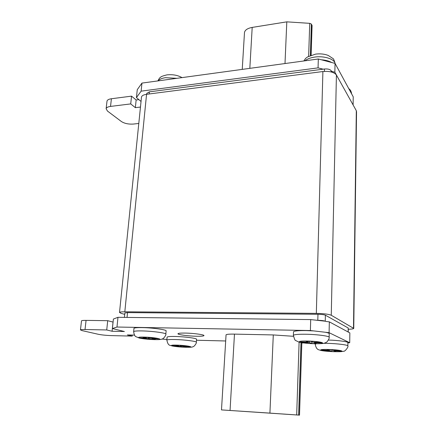 <?xml version="1.0" encoding="UTF-8"?>
<svg xmlns="http://www.w3.org/2000/svg" width="437" height="437" viewBox="0 0 437 437"><rect width="100%" height="100%" fill="white"/><g stroke="black" fill="none" stroke-linecap="round" stroke-linejoin="round"><path stroke-width="0.66" d="M196.41 336.244C200.987 336.326 203.505 336.124 203.959 335.627C204.784 334.742 193.793 333.218 185.364 333.081C180.847 333.01 178.389 333.218 177.985 333.699C177.258 334.611 188.134 336.091 196.41 336.244M347.901 342.919L349.709 342.717L329.094 332.688L313.728 330.913L306.304 330.596C298.558 330.514 294.298 330.907 293.511 331.77L293.506 331.956M165.847 334.07L166.109 330.956C167.229 329.809 152.748 327.75 142.276 327.613C137.174 327.548 134.405 327.799 133.957 328.373L133.946 328.498M196.333 342.193L196.541 339.309C197.469 338.364 184.84 336.654 175.281 336.479C170.25 336.386 167.524 336.594 167.092 337.102L167.081 337.2M293.413 336.293L273.289 334.939L234.467 334.119C229.343 334.043 226.541 334.278 226.06 334.824L226.055 334.933M313.728 330.913L310.385 330.53L116.979 327.029L112.407 328.542L124.392 331.508L112.08 331.251L106.726 329.957L85.024 329.52C82.211 329.476 80.692 329.607 80.457 329.908L82.129 330.623L98.194 334.261C101.794 334.977 106.213 335.425 111.457 335.611L132.225 336.102L127.369 334.933L134.416 335.097M162.001 339.057L166.89 339.489M196.475 340.237L225.689 340.98M301.836 342.908L303.595 342.952M347.857 345.88L347.901 342.734C348.688 341.756 338.451 340.325 328.427 340.052M329.148 337.217L329.225 333.808C329.394 333.316 328.111 332.803 325.368 332.257M106.983 101.357L107.01 101.116C107.327 99.915 108.797 99.128 111.408 98.746L131.537 96.145L136.142 99.986L138.873 99.636M141.036 101.455L136.437 97.588L137.262 89.678L141.954 83.09L318.322 58.99L335.053 63.398L353.227 96.828L353.112 104.951M316.333 320.277L317.797 320.294C321.463 320.392 323.948 320.692 325.248 321.2L310.707 319.594L117.979 317.311L113.396 319.048L112.407 328.542M331.983 72.16L331.18 70.745C330.028 69.314 327.788 68.735 324.462 69.008L149.361 91.852L146.799 93.403M141.457 97.358L141.484 97.069C141.856 95.67 143.544 94.753 146.564 94.31L322.899 71.531C329.618 70.996 334.125 72.154 336.419 75.006L356.313 110.698L356.543 111.752L353.757 328.318M124.714 314.383L120.994 313.307L119.52 312.455C119.814 312.007 121.579 311.794 124.818 311.799L316.333 313.384C323.719 313.558 328.695 314.181 331.262 315.252L353.757 328.427C353.451 328.886 351.638 329.165 348.316 329.258M317.797 320.294L317.961 314.274C321.616 314.356 324.09 314.667 325.39 315.197L348.196 327.985L348.273 332.071M317.961 314.274L127.522 312.602L124.856 312.974M331.525 71.346L334.857 72.209L336.37 74.918M136.142 99.986L135.344 107.666L140.468 107.043M136.437 97.588L141.129 91.153L318.06 67.872L323.134 69.177M141.954 83.09L141.129 91.153M318.322 58.99L318.06 67.872M335.053 63.398L334.857 72.209M138.791 123.458L133.482 124.048C128.609 124.37 124.583 123.534 121.42 121.546L107.464 111.058L106.125 108.726C106.442 107.551 107.912 106.781 110.534 106.415L130.718 103.908L135.344 107.666M131.537 96.145L130.718 103.908M349.709 342.717L349.851 332.918L329.334 321.856L325.636 321.408M310.385 330.53L310.707 319.594M329.094 332.688L329.334 321.856M116.979 327.029L117.979 317.311M113.079 322.085L107.71 320.687L86.067 320.381C83.265 320.354 81.746 320.512 81.506 320.851L81.501 320.922M112.08 331.251L113.03 322.085M106.726 329.957L107.71 320.687M132.225 336.102L132.324 335.048M244.463 32.928L244.491 32.447C245.042 29.956 247.61 28.274 252.193 27.411L286.803 21.85L285 63.545M286.803 21.85L309.735 23.341L311.363 24.068L312.084 25.586L311.128 55.177M269.919 413.118L221.488 409.906L299.503 415.15L269.919 413.118L273.289 334.939M321.31 59.776C325.565 60.071 329.034 60.983 331.721 62.518M329.94 350.758L331.727 351.474L335.966 351.599L334.212 350.884L341.259 351.091L340.204 350.649L333.125 350.441L331.322 349.704L326.996 349.578L328.832 350.316L321.84 350.113L322.981 350.556L329.94 350.758L329.962 349.666M180.29 346.366L183.114 347.054L186.67 347.164L183.868 346.47L189.767 346.645L188.052 346.213L182.131 346.044L179.252 345.334L175.641 345.23L178.536 345.94L172.686 345.765L174.456 346.197L180.29 346.366L180.344 345.601M151.786 339.396L155.588 339.494L152.262 338.67L158.565 338.828L156.533 338.32L150.202 338.162L146.777 337.32L142.915 337.227L146.362 338.069L140.108 337.916L142.211 338.418L148.438 338.577L151.786 339.396L151.896 338.205M311.761 343.477L316.366 343.591L314.247 342.728L321.911 342.919L320.632 342.379L312.936 342.187L310.751 341.297L306.047 341.182L308.271 342.073L300.678 341.887L302.054 342.422L309.609 342.613L311.761 343.477L311.81 341.734M331.759 349.884L331.727 351.474M322.992 350.146L322.981 350.556M328.848 349.633L328.832 350.316M334.223 350.474L334.212 350.884M183.185 346.071L183.114 347.054M174.483 345.82L174.456 346.197M178.586 345.312L178.536 345.94M183.895 346.093L183.868 346.47M148.514 337.746L148.438 338.577M142.254 337.965L142.211 338.418M146.428 337.309L146.362 338.069M152.3 338.216L152.262 338.67M309.647 341.27L309.609 342.613M302.071 341.92L302.054 342.422M308.293 341.237L308.271 342.073M314.263 342.226L314.247 342.728M176.892 78.316L165.465 77.682C161.843 78.223 159.407 79.288 158.156 80.878M335.135 63.545C334.611 59.055 324.068 55.657 314.716 57.083C310.363 57.728 307.096 58.973 304.911 60.825M166.836 340.188L166.841 340.09C167.273 339.604 170.004 339.412 175.035 339.516C184.605 339.713 197.256 341.384 196.328 342.291C197.021 342.226 194.629 346.607 192.821 346.787C192.34 347.197 189.953 347.355 185.649 347.278C179.744 347.022 175.199 346.574 172.009 345.935C170.069 344.924 168.223 346.47 166.841 340.09L167.092 337.102M176.848 345.132C165.224 344.771 174.527 346.978 185.457 347.251C197.021 347.655 188.276 345.427 176.848 345.132M315.159 344.334L316.213 343.761M323.735 343.307L327.308 343.351C337.566 343.575 348.699 345.033 347.852 346.011C348.824 346.443 344.984 351.894 343.477 351.266C340.991 351.703 341.111 351.78 334.13 351.703C327.816 351.435 323.358 351.009 320.769 350.425C318.852 349.534 316.514 350.447 315.164 344.203L315.175 343.744M328.58 349.48C314.76 349.054 320.856 351.348 334.01 351.676C347.639 352.151 342.362 349.84 328.58 349.48M144.101 337.091C131.668 336.752 142.697 339.374 154.327 339.604C166.715 339.991 156.315 337.342 144.101 337.091M133.635 331.743L133.646 331.623C134.093 331.071 136.863 330.836 141.97 330.918C152.453 331.077 166.956 333.098 165.842 334.19C166.552 334.163 164.012 338.779 162.072 339.03C161.269 339.516 158.768 339.718 154.583 339.636C148.105 339.369 143.046 338.861 139.414 338.107L135.781 336.616C134.765 336.113 134.055 334.452 133.646 331.623L133.957 328.373M307.703 341.04C292.67 340.642 300.022 343.406 314.263 343.695C329.083 344.154 322.697 341.363 307.703 341.04M293.38 335.512L293.385 335.337C294.167 334.507 298.438 334.147 306.19 334.25C317.552 334.436 330.17 336.19 329.148 337.391C329.891 338.058 326.466 343.029 326.39 342.264C324.123 343.318 324.429 343.772 314.427 343.728C308.855 343.635 303.71 343.1 298.99 342.127L295.663 340.505C295.155 340.778 294.396 339.057 293.385 335.337L293.511 331.77M124.818 311.799L146.564 94.31M353.5 328.072L356.313 110.698M331.262 315.252L336.419 75.006M316.333 313.384L322.899 71.531M331.18 70.745L331.153 71.936M324.462 69.008L324.401 71.389M149.361 91.852L149.154 93.977M348.136 331.994L348.196 327.985M325.248 321.2L325.39 315.197M127.047 317.42L127.522 312.602M111.408 98.746L110.534 106.415M85.024 329.52L86.067 320.381M252.193 27.411L249.827 68.352M309.735 23.341L308.637 56.275M311.363 24.068L310.341 55.477M312.013 25.248L311.046 55.209M230.053 410.452L234.467 334.119M299.411 415.139L301.748 342.69M298.608 415.079L300.973 342.559M296.679 414.942L299.105 342.155M351.61 93.851L350.54 91.885M157.861 80.921C159.052 78.655 159.964 77.425 160.597 77.234C161.007 76.59 163.132 75.803 166.978 74.869C172.784 74.295 177.799 75.213 182.016 77.617M303.852 60.967C306.271 57.411 305.021 59.022 307.517 56.941L315.596 54.117C320.135 53.543 324.325 53.969 328.165 55.401L332.874 58.465C333.415 58.454 334.179 60.169 335.174 63.611M119.52 312.455L141.484 97.069M146.81 93.256L146.712 94.288M124.419 317.388L124.862 312.925M107.01 101.116L106.125 108.726M80.457 329.908L81.506 320.851M244.491 32.447L242.24 69.39M221.488 409.906L226.06 334.824M299.503 415.15L301.847 342.706M348.682 88.465L349.879 89.612C350.731 90.454 351.31 91.874 351.627 93.879"/></g></svg>
